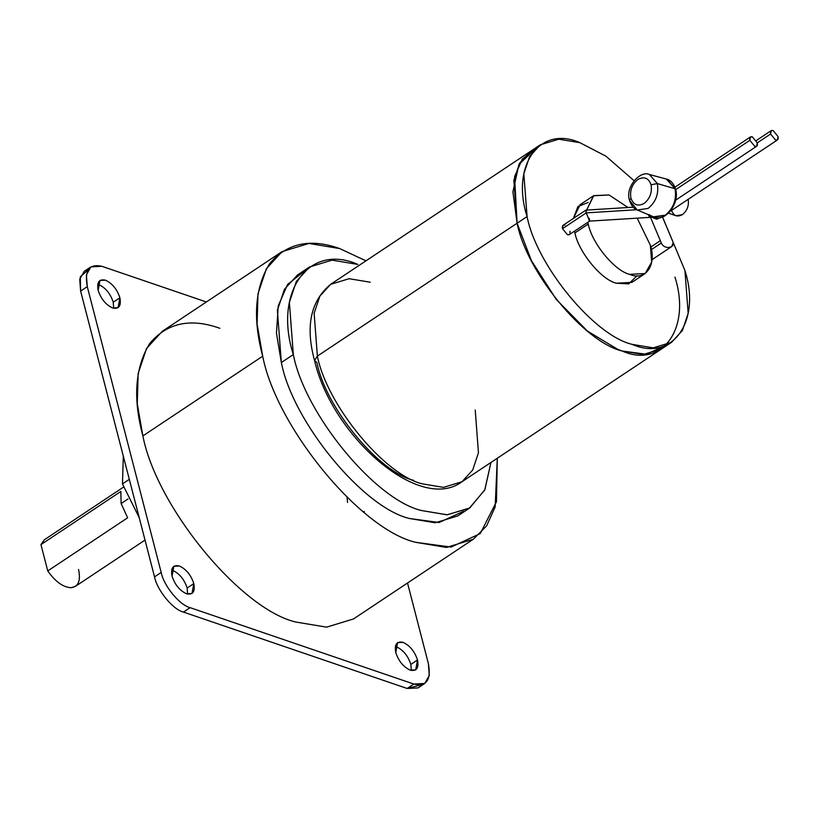 <?xml version="1.0" encoding="UTF-8"?>
<svg xmlns="http://www.w3.org/2000/svg" width="819" height="819" viewBox="0 0 819 819"><rect width="100%" height="100%" fill="white"/><g stroke="black" fill="none" stroke-linecap="round" stroke-linejoin="round"><path stroke-width="1.23" d="M675.706 189.629L749.825 140.325L750.45 136.937L752.323 136.834L757.278 142.875L770.597 134.009L757.278 142.875L756.654 146.263L754.78 146.355L749.825 140.325L675.706 189.629M586.517 210.862C585.687 209.51 585.585 210.176 586.24 212.879L636.68 209.736L586.24 212.879C585.585 210.176 585.687 209.51 586.517 210.862L585.882 210.135L563.124 225.276L562.499 228.665L586.24 212.879L562.499 228.665C561.998 225.87 562.827 224.713 564.997 225.174M660.595 217.496L656.613 219.185L650.655 216.779L656.613 219.185L661.025 217.393M778.05 136.558L777.426 139.947L775.552 140.049L770.597 134.009L771.222 130.62L773.085 130.518L778.05 136.558L773.085 130.518C770.914 130.057 770.085 131.224 770.597 134.009L775.552 140.049C777.722 140.51 778.552 139.353 778.05 136.558M661.353 242.987C662.469 245.843 664.864 247.358 668.519 247.543C672.03 247.123 673.597 245.465 673.238 242.578L662.469 216.953L673.238 242.578L671.631 246.621L668.519 247.543C664.864 247.358 662.469 245.843 661.353 242.987M661.312 243.008L651.34 249.641L661.312 243.008M122.461 483.906L129.31 479.35L122.461 483.906L139.21 517.639L122.461 483.906L123.311 456.173L122.461 483.906M78.532 569.44C80.907 580.538 78.45 586.629 71.171 587.714C63.227 587.366 55.426 581.766 47.758 570.935L127.641 517.782L121.13 503.552L127.979 498.996L121.13 503.552L127.641 517.782L47.758 570.935C55.426 581.766 63.227 587.366 71.171 587.714L75.399 586.384L145.014 540.079M281.992 251.658L162.172 331.378L146.54 348.484L138.155 373.556L137.264 403.798L142.875 435.913L262.704 356.183L257.094 324.068L257.975 293.837L266.37 268.755L281.992 251.658L308.906 243.458L339.68 248.566L365.95 260.831L339.68 248.566C310.206 238.053 286.824 243.13 269.512 263.831C254.883 287.786 252.61 318.571 262.704 356.183L142.875 435.913C156.521 506.828 240.632 609.182 295.813 622.041L326.597 627.149L353.501 618.949L473.331 539.23L446.427 547.43L415.642 542.311C360.462 529.453 276.351 427.098 262.704 356.183C276.351 427.098 360.462 529.453 415.642 542.311L451.074 547.082L480.262 533.578L496.468 501.74L497.297 458.251L495.167 506.992L486.609 525.911L473.331 539.23M309.49 267.004L297.512 274.969L284.418 289.302L277.385 310.309L281.347 362.551L293.325 354.576L289.373 302.334L296.396 281.327L309.49 267.004L332.033 260.135L357.821 264.414C308.743 242.639 273.27 292.229 293.325 354.576C304.76 413.994 375.235 499.754 421.468 510.524L446.918 514.813L469.267 508.282L484.725 490.059L490.96 462.459L484.868 489.731L469.799 507.934L447.256 514.803L421.468 510.524C375.235 499.754 304.76 413.994 293.325 354.576L281.347 362.551C292.782 421.959 363.257 507.729 409.49 518.499L435.268 522.778L457.811 515.909L469.799 507.934M187.152 588.022L193.816 583.589C190.95 574.969 186.128 569.103 179.341 565.98L173.884 566.277L172.062 576.166C174.918 584.776 179.74 590.642 186.527 593.765L191.984 593.478L193.816 583.589L187.152 588.022L187.571 594.062L187.152 588.022C184.295 579.402 179.474 573.535 172.686 570.413C179.474 573.535 184.295 579.402 187.152 588.022M171.642 570.116L172.686 570.413L171.642 570.116M113.237 302.211L119.902 297.788C117.035 289.168 112.213 283.302 105.426 280.18L99.969 280.467L98.147 290.356C101.003 298.976 105.825 304.842 112.612 307.964L118.069 307.678L119.902 297.788L113.237 302.211L113.667 308.261L113.237 302.211C110.381 293.601 105.559 287.735 98.771 284.602C105.559 287.735 110.381 293.601 113.237 302.211M97.727 284.316L98.771 284.602L97.727 284.316M410.862 664.404L417.516 659.981C414.66 651.361 409.838 645.495 403.05 642.372L397.594 642.659L395.772 652.548C398.628 661.168 403.45 667.035 410.237 670.157L415.694 669.86L417.516 659.981L410.862 664.404L411.281 670.454L410.862 664.404C408.005 655.794 403.183 649.917 396.396 646.795C403.183 649.917 408.005 655.794 410.862 664.404M395.352 646.498L396.396 646.795L395.352 646.498M364.353 512.653L364.076 511.363M413.667 480.354C378.767 472.225 325.573 407.493 316.943 362.643L314.557 360.555L317.383 356.091L314.138 313.288L319.901 296.079L330.63 284.336L349.099 278.706L370.229 282.217M666.369 345.075L646.355 354.269L622.092 350.993L646.355 354.269L666.369 345.075L646.355 354.269L622.092 350.993L617.731 349.365L622.092 350.993C584.213 342.168 526.474 271.898 517.096 223.218L531.429 260.647L556.316 299.508L587.418 331.05L617.731 349.365L587.418 331.05L556.316 299.508L531.429 260.647L517.096 223.218L317.383 356.091L314.557 360.555C305.252 326.402 310.606 300.993 330.63 284.336L319.901 296.079L314.138 313.288L317.383 356.091L517.096 223.218L513.851 180.415L519.615 163.196L530.343 151.454L519.615 163.196L513.851 180.405L517.096 223.218L512.909 191.81L518.908 164.496L535.646 148.608L518.908 164.496L512.909 191.81L517.096 223.218L527.078 216.574L523.843 173.771L529.606 156.552L540.325 144.809L558.793 139.189L579.924 142.69L605.968 156.214L634.049 180.671L605.968 156.214L579.924 142.69C539.711 124.857 510.657 165.479 527.078 216.574C536.455 265.254 594.195 335.524 632.073 344.349C672.286 362.182 701.351 321.56 684.919 270.465L664.67 222.092L684.919 270.465L688.165 313.278L682.401 330.487L671.672 342.229L653.204 347.86L632.073 344.349C594.195 335.524 536.455 265.254 527.078 216.574L517.096 223.218C526.474 271.898 584.213 342.168 622.092 350.993L643.222 354.494L661.691 348.874L643.222 354.494L622.092 350.993C662.305 368.826 691.359 328.204 674.938 277.109M574.928 232.913L588.247 224.048L587.817 222.307L588.247 224.048C591.932 243.212 614.67 270.884 629.586 274.355C645.413 281.378 656.858 265.387 650.388 245.27L637.172 218.161L650.388 245.27L651.658 262.121L645.167 273.526L629.586 274.355C614.67 270.884 591.932 243.212 588.247 224.048L574.928 232.913L574.508 231.163L574.928 232.913C578.624 252.078 601.351 279.74 616.267 283.21C601.351 279.74 578.624 252.078 574.928 232.913M586.65 210.073L593.458 195.802L609.049 194.963L627.999 207.504L609.049 194.963L593.755 195.608L586.65 210.073M593.458 195.802L580.149 204.658L573.372 218.458L577.948 206.521L588.267 202.436M569.963 231.214C570.464 234.009 569.635 235.166 567.465 234.705L562.499 228.665L567.465 234.705L569.338 234.603L589.619 221.11L586.24 212.879L589.578 221.12L649.743 217.373L648.208 214.588L649.784 217.363L651.74 216.062M637.049 275.747L628.685 283.896L616.267 283.21L631.859 282.381L645.167 273.526M517.096 223.218L514.567 176.709L522.276 159.132L535.646 148.608L522.276 159.132L514.567 176.709L517.096 223.218C526.474 271.898 584.213 342.168 622.092 350.993C584.213 342.168 526.474 271.898 517.096 223.218M317.383 356.091C326.75 404.77 384.5 475.04 422.379 483.865L443.509 487.377L461.977 481.746L443.509 487.377L422.379 483.865C384.5 475.04 326.75 404.77 317.383 356.091M475.225 409.991L478.46 452.794L472.706 470.004L461.977 481.746L671.672 342.229M347.082 497.409L347.543 502.446M463.431 511.363L439.035 522.512L409.49 518.499C363.257 507.729 292.782 421.959 281.347 362.551L276.464 333.108L278.235 305.866L287.602 284.418L303.869 271.55M424.744 683.466L429.289 675.491L428.398 663.687L407.524 583.005L428.398 663.687C431.347 679.975 426.494 686.762 413.83 684.049L190.121 607.657L183.466 612.09C173.024 609.664 157.115 590.294 154.535 576.873L161.189 572.45C163.769 585.861 179.678 605.231 190.121 607.657C179.678 605.231 163.769 585.861 161.189 572.45L154.535 576.873C157.115 590.294 173.024 609.664 183.466 612.09L190.121 607.657L413.83 684.049L407.176 688.482L418.089 687.899L424.744 683.466L413.83 684.049L407.176 688.482L183.466 612.09L407.176 688.482L420.894 684.909M90.919 266.871L84.265 271.294L79.719 279.279L80.62 291.073L154.535 576.873L80.62 291.073L87.275 286.64L86.384 274.846L90.919 266.871L101.832 266.288L206.368 301.976L101.832 266.288C89.179 263.575 84.326 270.362 87.275 286.64L161.189 572.45L87.275 286.64L80.62 291.073L80.303 276.842L88.114 269.861M417.516 659.981C418.99 668.12 416.564 671.508 410.237 670.157C403.45 667.035 398.628 661.168 395.772 652.548C394.297 644.41 396.724 641.011 403.05 642.372C409.838 645.495 414.66 651.361 417.516 659.981M119.902 297.788C121.376 305.927 118.95 309.316 112.612 307.964C105.825 304.842 101.003 298.976 98.147 290.356C96.673 282.217 99.099 278.818 105.426 280.18C112.213 283.302 117.035 289.168 119.902 297.788M193.816 583.589C195.291 591.727 192.864 595.126 186.527 593.765C179.74 590.642 174.918 584.776 172.062 576.166C170.587 568.017 173.014 564.629 179.341 565.98C186.128 569.103 190.95 574.969 193.816 583.589M295.813 622.041C240.632 609.182 156.521 506.828 142.875 435.913C132.78 398.29 135.053 367.506 149.682 343.56C166.994 322.86 190.377 317.772 219.85 328.296M123.393 487.182L44.38 539.752L40.95 544.604L47.758 570.935L40.95 544.604L120.833 491.451L121.13 503.552L120.833 491.451L50.174 538.462M673.238 242.578L662.51 216.943M589.26 218.366C589.915 221.069 589.813 221.734 588.984 220.383M649.436 214.619C650.081 217.322 649.989 217.997 649.15 216.636M757.278 142.875L752.323 136.834C750.153 136.363 749.313 137.531 749.825 140.325L754.78 146.355C756.951 146.826 757.78 145.659 757.278 142.875M629.514 200.389C631.439 205.815 634.029 209.029 637.284 210.012L653.705 216.881L665.192 215.213C673.505 208.415 676.791 199.59 675.04 188.749L657.34 183.569C658.978 193.755 655.896 202.047 648.085 208.435L637.284 210.012L629.514 200.389L630.927 198.157C629.698 190.489 632.012 184.265 637.888 179.463C644.154 176.187 648.546 177.958 651.054 184.766L657.34 183.569L649.406 174.519L657.34 183.569L651.054 184.766C648.546 177.958 644.154 176.187 637.888 179.463C632.012 184.265 629.698 190.489 630.927 198.157C633.435 204.965 637.827 206.736 644.092 203.46C649.969 198.659 652.282 192.424 651.054 184.766C652.282 192.424 649.969 198.659 644.092 203.46C637.827 206.736 633.435 204.965 630.927 198.157L629.514 200.389C624.866 186.712 640.601 170.055 649.406 174.519L666.605 179.115L675.04 188.749L666.861 179.197M653.951 216.984L665.274 215.243C673.587 208.446 676.873 199.621 675.122 188.769L667.331 179.341L666.379 179.064L675.04 188.749C676.791 199.59 673.505 208.415 665.192 215.213L653.49 216.789L654.422 217.158L665.274 215.243C673.587 208.446 676.873 199.621 675.122 188.769L657.34 183.569C658.978 193.755 655.896 202.047 648.085 208.435L637.284 210.012M668.447 213.165L676.044 215.766L682.381 214.639C687.243 210.667 689.158 205.518 688.144 199.181C689.158 205.518 687.243 210.667 682.381 214.639C677.2 217.352 673.576 215.888 671.498 210.258M674.948 187.162L750.45 136.937M585.923 210.125L633.189 207.187M670.249 211.261L777.426 139.947M661.547 243.581L650.368 216.974M651.944 259.725L671.631 246.621M540.325 144.809L330.63 284.336M314.557 360.555C332.012 435.995 419.697 513.574 461.977 481.746M660.329 240.684L650.808 247.021M771.222 130.62L756.306 140.551M756.654 146.263L675.634 200.164M667.331 179.341C667.546 179.412 672.594 180.282 675.603 189.189C679.975 203.276 665.366 222.174 654.422 217.158"/></g></svg>
